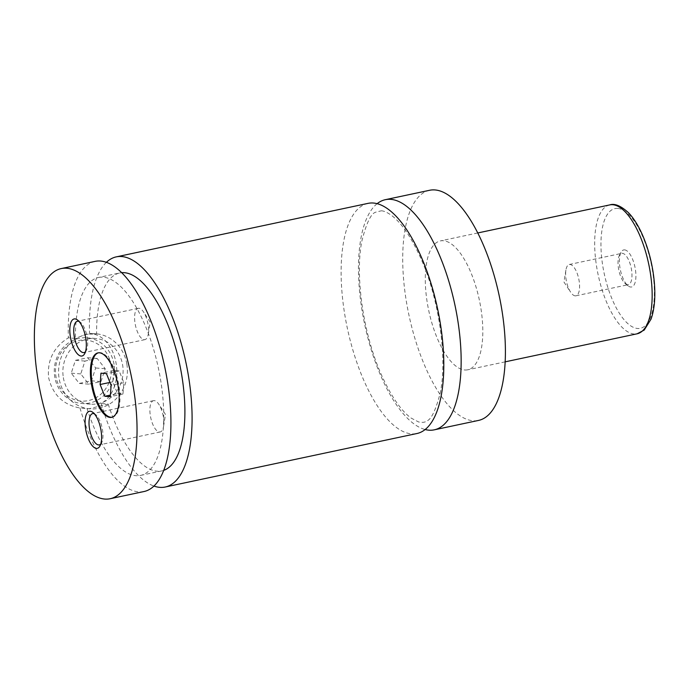 <?xml version="1.0" encoding="UTF-8"?>
<svg xmlns="http://www.w3.org/2000/svg" width="689" height="689" viewBox="0 0 689 689"><rect width="100%" height="100%" fill="white"/><g stroke="black" fill="none" stroke-linecap="round" stroke-linejoin="round"><path stroke-width="0.52" stroke-dasharray="3.44 2.58" d="M377.133 203.677A117.647 46.154 -102 0 0 364.662 324.355A117.647 46.154 -102 0 0 425.139 429.531M367.995 203.376A117.647 46.154 -102 0 0 347.308 328.042A117.647 46.154 -102 0 0 416.914 433.527M112.031 417.233A32.943 12.927 -102 0 0 112.462 417.164A32.943 12.927 -102 0 0 118.629 384.118A32.943 12.927 -102 0 0 100.267 352.63A32.943 12.927 -102 0 0 98.768 352.725A32.943 12.927 -102 0 0 98.346 352.828M114.047 364.352A32.943 30.101 94.4 0 0 86.952 337.808A32.943 30.101 94.4 0 0 54.767 376.952A32.943 30.101 94.4 0 0 81.862 403.496A32.943 30.101 94.4 0 0 114.047 364.352M110.972 364.731A30.592 27.948 -85.6 0 1 88.425 400.585A30.592 27.948 -85.6 0 1 55.93 376.427A30.592 27.948 -85.6 0 1 78.486 340.564A30.592 27.948 -85.6 0 1 110.972 364.731M63.345 377.615A32.943 30.101 94.4 0 0 90.44 404.159A32.943 30.101 94.4 0 0 122.625 365.015A32.943 30.101 94.4 0 0 95.53 338.471A32.943 30.101 94.4 0 0 63.345 377.615M96.598 333.889L89.536 333.347C118.689 335.483 127.387 388.019 101.145 403.513L108.207 404.055L89.002 408.766L79.976 408.009C63.164 404.831 52.717 394.719 48.626 377.701C47.024 360.373 53.604 347.092 68.366 337.843L75.428 338.394L86.004 334.311L96.598 333.889A101.18 39.695 -102 0 1 119.714 272.982L98.544 277.478A101.18 39.695 -102 0 0 75.428 338.394M126.854 364.119A37.645 34.398 94.4 0 0 95.892 333.777A37.645 34.398 94.4 0 0 59.116 378.511A37.645 34.398 94.4 0 0 90.078 408.853A37.645 34.398 94.4 0 0 126.854 364.119M624.57 249.874A18.939 7.433 78 0 1 635.327 269.054A18.939 7.433 78 0 1 630.728 287.037A18.939 7.433 78 0 1 628.11 285.875A18.939 7.433 78 0 1 620.384 270.002A18.939 7.433 78 0 1 620.987 252.363A18.939 7.433 78 0 1 624.57 249.874M627.601 284.721A16.002 6.279 78 0 1 625.397 283.73A16.002 6.279 78 0 1 618.86 270.329A16.002 6.279 78 0 1 619.377 255.421A16.002 6.279 78 0 1 621.676 253.371A16.002 6.279 78 0 1 622.408 253.328A16.002 6.279 78 0 1 631.322 268.624A16.002 6.279 78 0 1 628.334 284.669A16.002 6.279 78 0 1 627.601 284.721M575.203 295.857A16.002 6.279 78 0 1 570.595 292.11A16.002 6.279 78 0 1 565.91 270.062A16.002 6.279 78 0 1 569.278 264.507A16.002 6.279 78 0 1 570.01 264.464A16.002 6.279 78 0 1 578.932 279.76A16.002 6.279 78 0 1 575.935 295.805A16.002 6.279 78 0 1 575.203 295.857M100.749 444.078A16.002 6.279 -102 0 0 101.619 442.846A16.002 6.279 -102 0 0 102.136 427.947A16.002 6.279 -102 0 0 95.599 414.537A16.002 6.279 -102 0 0 94.307 413.77M154.258 400.619A16.002 6.279 -102 0 0 153.526 400.662A16.002 6.279 -102 0 0 150.538 416.716A16.002 6.279 -102 0 0 159.452 432.012A16.002 6.279 -102 0 0 160.184 431.96A16.002 6.279 -102 0 0 163.56 426.413A16.002 6.279 -102 0 0 158.875 404.365A16.002 6.279 -102 0 0 154.258 400.619M85.462 351.743A16.002 6.279 -102 0 0 86.332 350.512A16.002 6.279 -102 0 0 86.848 335.612A16.002 6.279 -102 0 0 80.32 322.202A16.002 6.279 -102 0 0 79.02 321.436M138.971 308.284A16.002 6.279 -102 0 0 138.248 308.327A16.002 6.279 -102 0 0 135.251 324.381A16.002 6.279 -102 0 0 144.165 339.677A16.002 6.279 -102 0 0 144.897 339.634A16.002 6.279 -102 0 0 148.273 334.079A16.002 6.279 -102 0 0 143.588 312.031A16.002 6.279 -102 0 0 138.971 308.284M464.756 369.984A65.886 25.846 -102 0 0 467.753 369.795A65.886 25.846 -102 0 0 480.087 303.703A65.886 25.846 -102 0 0 443.354 240.719A65.886 25.846 -102 0 0 440.357 240.909A65.886 25.846 -102 0 0 428.024 307.01A65.886 25.846 -102 0 0 464.756 369.984M429.6 190.276A117.647 46.154 -102 0 0 407.578 308.31A117.647 46.154 -102 0 0 473.162 420.772A117.647 46.154 -102 0 0 478.519 420.428M101.145 403.513A117.647 46.154 -102 0 0 153.94 486.064M106.382 262.328A117.647 46.154 -102 0 0 89.536 333.347M108.207 404.055A101.18 39.695 -102 0 0 161.777 470.914A101.18 39.695 -102 0 0 163.706 470.372M121.686 272.689A101.18 39.695 -102 0 0 119.714 272.982M87.038 408.56A101.18 39.695 -102 0 0 140.608 475.41A101.18 39.695 -102 0 0 158.401 368.193A101.18 39.695 -102 0 0 98.544 277.478M95.116 261.372A117.647 46.154 -102 0 0 68.366 337.843M79.976 408.009A117.647 46.154 -102 0 0 144.035 491.524M101.007 381.56L105.21 368.718L97.183 358.478L84.962 361.07L80.759 373.912L88.786 384.152L101.007 381.56L91.473 380.819L79.252 383.42L71.234 373.171L75.428 360.33L87.649 357.737L95.676 367.978L91.473 380.819M105.21 368.718L95.676 367.978M97.183 358.478L87.649 357.737M84.962 361.07L75.428 360.33M80.759 373.912L71.234 373.171M88.786 384.152L79.252 383.42M117.475 393.574L122.978 393.996L123.822 382.671L119.154 370.915L113.651 370.493L112.815 381.818L117.475 393.574L110.395 395.073M112.815 381.818L109.947 382.421M113.651 370.493L100.956 373.188M119.154 370.915L106.459 373.619M123.822 382.671L111.118 385.366M122.978 393.996L110.274 396.7M617.714 208.44A61.175 24.003 78 0 1 652.431 270.381A61.175 24.003 78 0 1 637.583 328.472A61.175 24.003 78 0 1 602.866 266.54A61.175 24.003 78 0 1 617.714 208.44M609.722 204.917A65.886 25.846 -102 0 0 597.389 271.018A65.886 25.846 -102 0 0 634.113 333.993A65.886 25.846 -102 0 0 637.11 333.803M381.284 210.808C383.713 210.86 386.934 212.246 390.939 214.977C401.248 222.392 411.359 237.18 421.272 259.34C439.341 299.982 447.471 358.78 440.237 392.937C435.724 410.429 431.15 419.799 426.534 421.039C425.044 422.4 422.4 422.71 418.593 421.961L411.118 418.077C401.196 410.851 391.421 396.718 381.792 375.686C363.292 335.147 354.723 275.411 361.949 240.685C366.47 222.926 371.052 213.426 375.703 212.186L381.284 210.808M98.768 352.725L97.916 352.906M112.462 417.164L111.618 417.345M95.53 338.471L86.952 337.808M90.44 404.159L81.862 403.496M89.002 408.766L90.078 408.853M94.815 333.7L95.892 333.777M625.397 283.73L628.11 285.875M619.377 255.421L620.987 252.363M575.935 295.805L628.334 284.669M569.278 264.507L621.676 253.371M565.91 270.062L563.955 281.999L570.595 292.11M95.599 414.537L92.886 412.392M101.619 442.846L100.008 445.912M153.526 400.662L92.662 413.598M160.184 431.96L99.319 444.896M163.56 426.413L165.506 414.477L158.875 404.365M80.32 322.202L77.599 320.066M86.332 350.512L84.721 353.578M138.248 308.327L77.383 321.263M144.897 339.634L84.032 352.57M148.273 334.079L150.219 322.142L143.588 312.031M477.77 232.96L440.357 240.909M505.158 361.846L467.753 369.795M161.777 470.914L140.608 475.41"/><path stroke-width="1.03" d="M425.139 429.531A117.647 46.154 -102 0 0 428.92 430.177A117.647 46.154 -102 0 0 434.268 429.833A117.647 46.154 -102 0 0 456.29 311.807A117.647 46.154 -102 0 0 390.706 199.345A117.647 46.154 -102 0 0 385.358 199.681A117.647 46.154 -102 0 0 377.133 203.677M153.94 486.064A117.647 46.154 -102 0 0 165.205 487.02L416.914 433.527A117.647 46.154 -102 0 0 438.936 315.493A117.647 46.154 -102 0 0 373.343 203.031A117.647 46.154 -102 0 0 367.995 203.376L116.286 256.868A117.647 46.154 -102 0 0 106.382 262.328M110.119 417.439A32.943 12.927 -102 0 0 111.618 417.345A32.943 12.927 -102 0 0 117.785 384.298A32.943 12.927 -102 0 0 99.414 352.802A32.943 12.927 -102 0 0 97.916 352.906A32.943 12.927 -102 0 0 91.749 385.952A32.943 12.927 -102 0 0 110.119 417.439M98.346 352.828A32.943 12.927 -102 0 0 92.705 386.314A32.943 12.927 -102 0 0 110.963 417.258A32.943 12.927 -102 0 0 112.031 417.233M96.426 448.393A18.939 7.433 -102 0 0 100.008 445.912A18.939 7.433 -102 0 0 100.611 428.265A18.939 7.433 -102 0 0 92.886 412.392A18.939 7.433 -102 0 0 90.268 411.23A18.939 7.433 -102 0 0 85.677 429.213A18.939 7.433 -102 0 0 96.426 448.393M94.307 413.77A16.002 6.279 -102 0 0 93.394 413.555A16.002 6.279 -102 0 0 92.662 413.598A16.002 6.279 -102 0 0 89.673 429.652A16.002 6.279 -102 0 0 98.587 444.948A16.002 6.279 -102 0 0 99.319 444.896A16.002 6.279 -102 0 0 100.749 444.078M81.138 356.058A18.939 7.433 -102 0 0 84.721 353.578A18.939 7.433 -102 0 0 85.333 335.931A18.939 7.433 -102 0 0 77.599 320.066A18.939 7.433 -102 0 0 74.98 318.895A18.939 7.433 -102 0 0 70.39 336.887A18.939 7.433 -102 0 0 81.138 356.058M79.02 321.436A16.002 6.279 -102 0 0 78.107 321.22A16.002 6.279 -102 0 0 77.383 321.263A16.002 6.279 -102 0 0 74.386 337.317A16.002 6.279 -102 0 0 83.309 352.613A16.002 6.279 -102 0 0 84.032 352.57A16.002 6.279 -102 0 0 85.462 351.743M434.268 429.833L478.519 420.428A117.647 46.154 -102 0 0 500.541 302.402A117.647 46.154 -102 0 0 434.948 189.94A117.647 46.154 -102 0 0 429.6 190.276L385.358 199.681M165.205 487.02A117.647 46.154 -102 0 0 187.227 368.994A117.647 46.154 -102 0 0 121.634 256.532A117.647 46.154 -102 0 0 116.286 256.868M163.706 470.372A101.18 39.695 -102 0 0 179.571 363.697A101.18 39.695 -102 0 0 121.686 272.689M104.814 499.06A117.647 46.154 -102 0 0 110.162 498.724A117.647 46.154 -102 0 0 132.185 380.69A117.647 46.154 -102 0 0 66.6 268.228A117.647 46.154 -102 0 0 61.243 268.572A117.647 46.154 -102 0 0 39.221 386.598A117.647 46.154 -102 0 0 104.814 499.06M110.162 498.724L144.035 491.524A117.647 46.154 -102 0 0 166.058 373.49A117.647 46.154 -102 0 0 100.465 261.028A117.647 46.154 -102 0 0 95.116 261.372L61.243 268.572M100.112 384.514L104.771 396.27L110.274 396.7L111.118 385.366L106.459 373.619L100.956 373.188L100.112 384.514L109.947 382.421M110.395 395.073L104.771 396.27M612.719 204.728A65.886 25.846 -102 0 0 609.722 204.917C614.588 203.186 620.832 205.787 628.48 212.72C633.51 217.991 638.04 225.096 642.07 234.053C649.072 249.961 653.232 267.022 654.55 285.246C655.411 298.793 654.24 310.084 651.053 319.102L644.232 330.048L637.11 333.803A65.886 25.846 -102 0 0 649.443 267.702A65.886 25.846 -102 0 0 612.719 204.728M609.722 204.917L477.77 232.96M637.11 333.803L505.158 361.846"/></g></svg>

